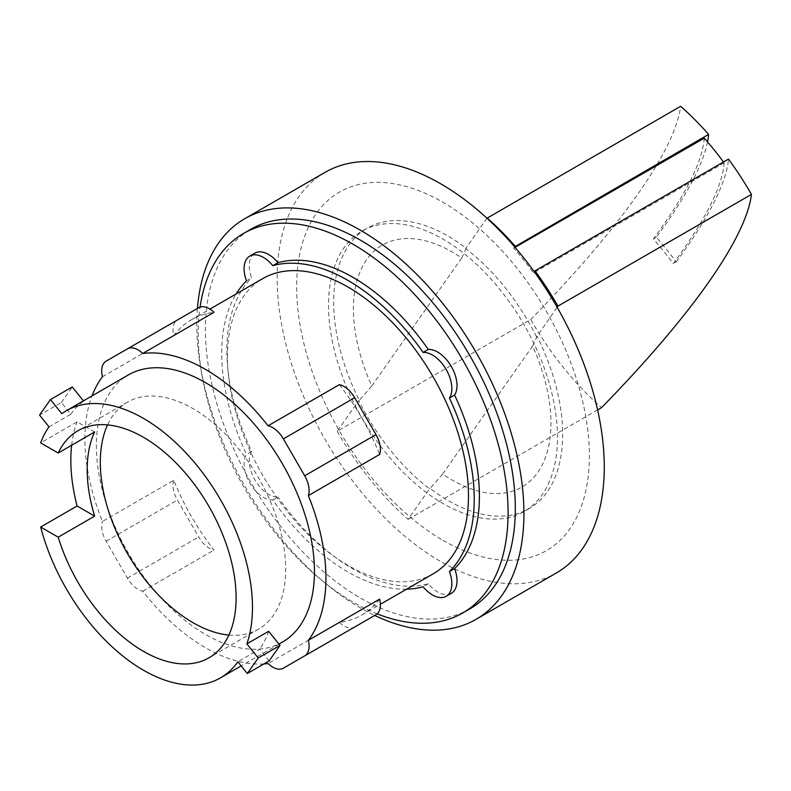 <?xml version="1.0" encoding="UTF-8"?>
<svg xmlns="http://www.w3.org/2000/svg" width="791" height="791" viewBox="0 0 791 791"><rect width="100%" height="100%" fill="white"/><g stroke="black" fill="none" stroke-linecap="round" stroke-linejoin="round"><path stroke-width="0.59" stroke-dasharray="3.96 2.97" d="M228.886 635.064A131.079 75.679 -120 0 0 258.548 629.181A131.079 75.679 -120 0 0 278.64 524.146A131.079 75.679 -120 0 0 193.014 408.64A131.079 75.679 -120 0 0 127.47 402.154A131.079 75.679 -120 0 0 107.546 424.896M704.247 138.148A505.291 106.785 -38.8 0 1 653.406 238.852A504.994 398.278 -144.9 0 1 663.53 251.113A504.994 398.278 -144.9 0 1 673.279 263.581A505.291 106.785 141.2 0 0 724.131 162.877A215.627 124.494 -120 0 0 723.488 162.007M707.51 141.905A523.889 110.71 -38.8 0 1 656.342 237.162A523.602 412.951 -144.9 0 1 666.457 249.422A523.602 412.951 -144.9 0 1 676.216 261.89L673.279 263.581M656.342 237.162L653.406 238.852M48.993 426.824L70.804 414.227L61.362 402.481L39.55 415.067M61.362 402.481L72.258 386.967M337.223 431.263A219.75 126.867 -120 0 0 369.901 479.217A219.75 126.867 -120 0 0 408.047 519.371L429.533 488.808A161.908 93.476 60 0 1 358.709 400.701L337.223 431.263L530.721 319.554A219.75 126.867 -120 0 0 563.39 367.508A219.75 126.867 -120 0 0 601.546 407.662M530.721 319.554A520.943 110.087 141.2 0 0 680.626 106.291M371.819 385.939L461.726 258.024A139.681 80.642 -120 0 0 452.185 251.983A139.681 80.642 -120 0 0 364.364 263.146A139.681 80.642 -120 0 0 371.819 385.939A606.351 128.142 141.2 0 1 359.292 400.365A161.908 93.476 -120 0 1 367.212 228.134L362.051 231.11A161.908 93.476 -120 0 0 337.233 360.854A161.908 93.476 -120 0 0 443.009 503.531A161.908 93.476 -120 0 0 523.958 511.55A161.908 93.476 -120 0 0 548.776 381.816A161.908 93.476 -120 0 0 443.009 239.129A161.908 93.476 -120 0 0 362.051 231.11M724.131 162.877L533.549 272.905A215.627 124.494 -120 0 0 523.83 260.229A215.627 124.494 -120 0 0 513.675 248.176L515.06 247.365M513.675 248.176L514.605 246.841M534.311 271.827L533.549 272.905M676.216 261.89A523.889 110.71 141.2 0 0 728.501 159.11M597.61 409.936L408.047 519.371M532.551 346.132L442.644 474.036A139.681 80.642 -120 0 0 452.185 480.088A139.681 80.642 -120 0 0 540.016 468.925A139.681 80.642 -120 0 0 532.551 346.132A606.351 128.142 -38.8 0 0 537.049 336.333L557.151 307.254M83.431 400.869L61.807 413.683M70.804 414.227A154.205 89.037 60 0 1 83.619 401.086M94.653 431.975L77.093 421.84L40.657 442.881M71.665 445.244A154.205 89.037 60 0 1 77.093 421.84M269.108 660.93L259.666 649.184L237.864 661.77M268.663 631.297A154.205 89.037 60 0 1 259.666 649.184M442.644 474.036A606.351 128.142 -38.8 0 1 430.116 488.472A161.908 93.476 -120 0 0 448.171 500.555A161.908 93.476 -120 0 0 529.13 508.573A161.908 93.476 -120 0 0 537.049 336.333M461.726 258.024A606.351 128.142 141.2 0 0 466.225 248.226A161.908 93.476 -120 0 0 448.171 236.153A161.908 93.476 -120 0 0 367.212 228.134M358.709 400.701L359.292 400.365M466.225 248.226L465.652 248.562A161.908 93.476 60 0 1 536.476 336.669M486.979 218.227L465.652 248.562M430.116 488.472L429.533 488.808M354.665 627.016L375.972 614.716M173.733 480.266A21.308 12.3 -120 0 0 177.402 500.08L198.709 536.98A21.308 12.3 -120 0 0 214.035 550.061A170.441 98.4 60 0 1 173.733 480.266L102.454 521.417A170.441 98.4 60 0 1 92.003 395.915M263.858 663.956A170.441 98.4 60 0 1 205.413 647.671A170.441 98.4 60 0 1 142.756 591.213A21.308 12.3 60 0 1 127.43 578.132L106.123 541.232A21.308 12.3 60 0 1 102.454 521.417M198.709 307.699L177.402 319.999A21.308 12.3 -120 0 0 173.733 335.572A170.441 98.4 60 0 1 191.471 319.752A170.441 98.4 60 0 1 214.035 312.307M282.516 642.055A154.205 89.037 60 0 1 205.413 634.422A154.205 89.037 60 0 1 104.669 498.528A154.205 89.037 60 0 1 128.3 374.964M379.64 599.143A170.441 98.4 60 0 1 361.902 614.963A170.441 98.4 60 0 1 339.339 622.408L268.06 663.56M339.339 622.408A21.308 12.3 -120 0 0 354.605 627.045M339.339 384.653A170.441 98.4 60 0 1 379.64 454.449M102.454 376.724L173.733 335.572M106.123 361.151L177.402 319.999L106.123 361.151M142.756 591.213L214.035 550.061M443.009 540.342A206.985 119.5 -120 0 0 589.364 455.834A206.985 119.5 -120 0 0 443.009 202.328A206.985 119.5 -120 0 0 296.645 286.836A206.985 119.5 -120 0 0 443.009 540.342M433.191 573.811A170.441 98.4 60 0 1 347.971 565.367A170.441 98.4 60 0 1 236.618 415.176A170.441 98.4 60 0 1 262.75 278.6M325.061 172.349A231.298 133.541 -120 0 0 289.605 357.69A231.298 133.541 -120 0 0 440.706 561.521A231.298 133.541 -120 0 0 556.36 572.971M406.574 589.176A178.558 103.087 60 0 1 347.971 571.992A178.558 103.087 60 0 1 272.826 499.981A27.388 15.81 60 0 1 249.758 482.905A27.388 15.81 60 0 1 246.505 454.39A178.558 103.087 60 0 1 236.133 293.965M197.434 308.431A231.298 133.541 -120 0 0 360.36 607.903A231.298 133.541 -120 0 0 374.697 615.457M246.505 280.854L251.667 277.878A27.388 15.81 60 0 1 254.929 253.12M272.826 499.981L277.987 496.995A27.388 15.81 60 0 1 254.929 479.919A27.388 15.81 60 0 1 251.667 451.414A178.558 103.087 60 0 1 251.667 277.878M251.667 451.414L246.505 454.39M451.335 593.319A27.388 15.81 60 0 1 428.277 583.768A178.558 103.087 60 0 1 353.132 569.016A178.558 103.087 60 0 1 277.987 496.995M428.277 583.768L423.106 586.744M469.933 608.823A219.137 126.52 60 0 1 360.36 597.976A219.137 126.52 60 0 1 217.209 404.863A219.137 126.52 60 0 1 250.796 229.271M377.159 613.856A219.137 126.52 60 0 1 353.132 602.149A219.137 126.52 60 0 1 200.054 307.096M127.43 578.132L198.709 536.98M106.123 541.232L177.402 500.08M258.548 629.181L208.962 657.815M127.47 402.154L77.884 430.779M278.966 644.111L241.186 665.913M529.13 508.573L523.958 511.55M361.902 614.963L380.372 604.304M191.471 319.752L209.931 309.093"/><path stroke-width="1.19" d="M107.546 424.896A131.079 75.679 -120 0 0 193.014 622.695A131.079 75.679 -120 0 0 228.886 635.064M723.488 162.007A215.627 124.494 -120 0 0 714.402 150.201A215.627 124.494 -120 0 0 704.247 138.148L515.06 247.365M83.431 400.869L72.258 386.967L50.456 399.554L39.55 415.067L48.993 426.824A154.205 89.037 -120 0 0 40.657 442.881L58.208 453.016A131.079 75.679 60 0 1 77.884 430.779A131.079 75.679 60 0 1 143.428 437.275A131.079 75.679 60 0 1 229.054 552.78A131.079 75.679 60 0 1 208.962 657.815A131.079 75.679 60 0 1 143.428 651.319A131.079 75.679 60 0 1 58.208 537.178L40.657 527.043L77.093 506.003A154.205 89.037 60 0 1 71.665 445.244M58.208 453.016L94.653 431.975A131.079 75.679 -120 0 0 94.653 516.137L58.208 537.178M280.014 645.416L258.202 658.003L246.851 643.884L268.663 631.297L280.014 645.416L269.108 660.93L247.306 673.517L258.202 658.003M514.605 246.841L708.627 134.381A219.75 126.867 -120 0 0 680.626 106.291L486.979 218.227M708.627 134.381A523.889 110.71 -38.8 0 1 707.51 141.905M515.129 246.09A219.75 126.867 -120 0 0 487.137 218M557.151 307.254L557.962 306.107L751.45 194.398A219.75 126.867 -120 0 0 728.501 159.11L535.013 270.829L534.311 271.827M557.962 306.107A219.75 126.867 -120 0 0 535.013 270.829M751.45 194.398A520.943 110.087 -38.8 0 1 601.546 407.662L597.61 409.936M246.851 643.884A154.205 89.037 -120 0 0 143.428 418.38A154.205 89.037 -120 0 0 66.325 410.747A154.205 89.037 -120 0 0 61.807 413.683L50.456 399.554M77.093 506.003L94.653 516.137M40.657 527.043A154.205 89.037 -120 0 0 143.428 670.204A154.205 89.037 -120 0 0 220.531 677.847A154.205 89.037 -120 0 0 237.864 661.77L247.306 673.517M308.361 495.601L379.64 454.449A21.308 12.3 -120 0 0 375.972 434.635L354.665 397.735A21.308 12.3 -120 0 0 339.339 384.653L268.06 425.805A21.308 12.3 60 0 1 283.386 438.886L304.693 475.786A21.308 12.3 60 0 1 308.361 495.601A170.441 98.4 60 0 1 308.361 640.295L379.64 599.143A21.308 12.3 -120 0 1 375.972 614.716L354.665 627.016A21.308 12.3 -120 0 1 354.605 627.045M92.003 395.915A170.441 98.4 60 0 1 102.454 376.724A21.308 12.3 60 0 1 106.123 361.151L198.709 307.699A21.308 12.3 -120 0 1 214.035 312.307L142.756 353.458A170.441 98.4 60 0 1 205.413 369.348A170.441 98.4 60 0 1 268.06 425.805M66.325 410.747L128.3 374.964A154.205 89.037 60 0 1 205.413 382.597A154.205 89.037 60 0 1 306.147 518.491A154.205 89.037 60 0 1 282.516 642.055L278.966 644.111M283.386 668.168L354.665 627.016L283.386 668.168A21.308 12.3 60 0 1 268.06 663.56A170.441 98.4 60 0 1 263.858 663.956M308.361 640.295A21.308 12.3 60 0 1 304.693 655.868L375.972 614.716M198.709 307.699L127.43 348.851A21.308 12.3 60 0 1 142.756 353.458M209.931 309.093L262.75 278.6A170.441 98.4 60 0 1 347.971 287.044A170.441 98.4 60 0 1 459.314 437.235A170.441 98.4 60 0 1 433.191 573.811L380.372 604.304M374.697 615.457A231.298 133.541 -120 0 0 476.014 619.363L556.36 572.971A231.298 133.541 -120 0 0 591.816 387.63A231.298 133.541 -120 0 0 440.706 183.799A231.298 133.541 -120 0 0 325.061 172.349L244.716 218.731A231.298 133.541 -120 0 0 197.434 308.431M236.133 293.965A178.558 103.087 60 0 1 246.505 280.854A27.388 15.81 60 0 1 249.758 256.106A27.388 15.81 60 0 1 272.826 265.657A178.558 103.087 60 0 1 347.971 280.41A178.558 103.087 60 0 1 423.106 352.43A27.388 15.81 60 0 1 446.173 369.506A27.388 15.81 60 0 1 449.426 398.011A178.558 103.087 60 0 1 449.426 571.547A27.388 15.81 60 0 1 446.173 596.305A27.388 15.81 60 0 1 423.106 586.744A178.558 103.087 60 0 1 406.574 589.176M476.014 619.363A231.298 133.541 -120 0 0 511.47 434.012A231.298 133.541 -120 0 0 360.36 230.191A231.298 133.541 -120 0 0 244.716 218.731M423.106 352.43L428.277 349.444A27.388 15.81 60 0 1 451.335 366.52A27.388 15.81 60 0 1 454.598 395.035L449.426 398.011M249.758 256.106L254.929 253.12A27.388 15.81 60 0 1 277.987 262.681A178.558 103.087 60 0 1 353.132 277.433A178.558 103.087 60 0 1 428.277 349.444M277.987 262.681L272.826 265.657M449.426 571.547L454.598 568.571A27.388 15.81 60 0 1 451.335 593.319L446.173 596.305M454.598 395.035A178.558 103.087 60 0 1 454.598 568.571M200.054 307.096A219.137 126.52 60 0 1 243.569 233.444L250.796 229.271A219.137 126.52 60 0 1 360.36 240.118A219.137 126.52 60 0 1 503.521 433.231A219.137 126.52 60 0 1 469.933 608.823L462.695 613.005A219.137 126.52 60 0 1 377.159 613.856M243.569 233.444A219.137 126.52 60 0 1 353.132 244.3A219.137 126.52 60 0 1 496.293 437.403A219.137 126.52 60 0 1 462.695 613.005M283.386 438.886L354.665 397.735M304.693 475.786L375.972 434.635M241.186 665.913L220.531 677.847"/></g></svg>
